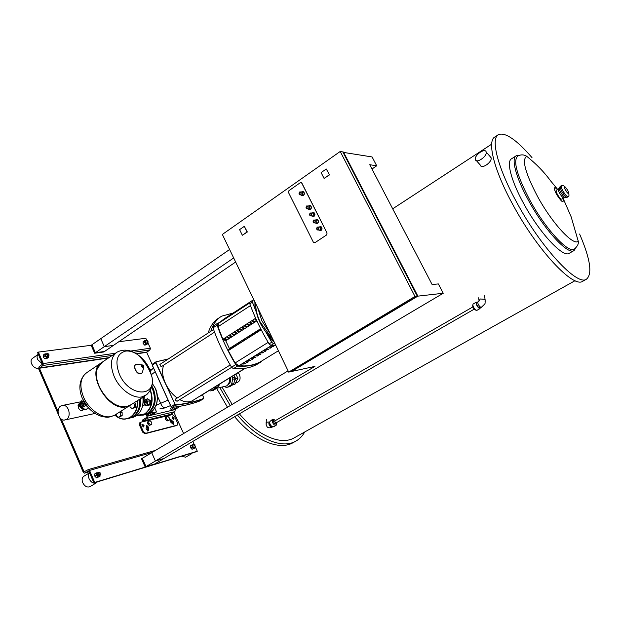 <?xml version="1.0" encoding="UTF-8"?>
<svg xmlns="http://www.w3.org/2000/svg" width="621" height="621" viewBox="0 0 621 621"><rect width="100%" height="100%" fill="white"/><g stroke="black" fill="none" stroke-linecap="round" stroke-linejoin="round"><path stroke-width="0.93" d="M100.765 338.655L104.32 346.627L113.41 345.423L103.816 351.967L94.671 353.24L91.155 345.307L100.765 338.655M104.32 346.627L94.671 353.24M155.413 461.03L151.679 452.678L141.526 458.772L145.213 467.077L153.961 464.415L164.091 458.422L155.413 461.03L145.213 467.077M208.159 333.003C210.356 325.955 214.012 320.894 219.128 317.843L220.191 317.145M210.806 331.28C212.98 324.232 216.62 319.186 221.713 316.143L233.108 313.054M219.562 322.509L223.816 319.124L253.733 299.578M238.169 372.67L239.481 374.541C240.94 379.113 239.753 381.915 235.91 382.955L235.538 383.033M490.054 156.5L491.095 157.812C492.251 162.353 481.221 169.75 480.281 165.031L476.416 160.653M583.026 281.111L582.708 281.282C573.393 288.423 537.507 250.48 513.179 205.24C493.648 169.789 486.654 140.299 495.185 136.806L497.902 135.021M579.618 234.039C590.354 259.089 592.613 274.148 586.395 279.233C577.22 286.289 541.403 248.198 516.99 202.896C497.398 167.391 490.264 137.924 498.694 134.501C505.579 132.234 516.688 139.935 532.003 157.61M486.204 152.192L486.181 152.044C485.428 147.542 474.421 154.908 475.329 159.271L475.368 159.465C476.09 163.967 487.182 156.546 486.204 152.192M557.697 189.459L550.439 180.664C544.081 171.963 536.164 163.828 526.67 156.259C523.829 154.489 520.864 154.427 517.774 156.081C512.814 160.583 516.843 175.277 529.86 200.164C545.44 228.901 568.285 253.585 574.262 249.184L574.65 248.943M519.055 155.421L516.369 155.708C510.819 157.998 515.849 177.598 528.642 200.661C544.516 229.964 567.827 255.107 573.936 250.612L575.838 248.004M558.364 189.048L556.245 190.344C555.811 190.787 556.222 192.184 557.472 194.52C559.288 197.579 560.662 199.116 561.594 199.147L561.625 199.131M569.41 253.213L569.147 253.36C562.913 257.932 539.54 232.914 523.736 203.665C510.998 180.641 506.092 161.025 511.735 158.673L515.904 156.011M294.579 437.65L293.989 437.976C281.026 445.443 257.979 436.027 239.395 413.865M232.153 404.418L222.062 387.131M304.725 431.968C302.458 436.089 299.423 439.194 295.596 441.275C281.81 449.231 257.102 438.954 237.424 415.03M230.244 405.56L219.826 387.62M293.477 442.455L292.887 442.789C279.039 450.768 254.307 440.553 234.637 416.683M227.472 407.221L216.62 388.366M275.74 423.08L274.598 421.061M472.837 304.934L472.767 305.253C472.457 306.316 473.031 307.729 474.491 309.491L475.942 310.221M477.541 302.606L476.338 302.171L473.016 304.111C472.612 305.501 473.365 307.348 475.267 309.662L476.827 310.415L480.041 308.575L480.281 307.31M476.338 302.171C475.733 303.405 476.447 305.284 478.481 307.814L480.041 308.575M477.728 302.505L476.827 303.017C476.385 303.925 476.912 305.307 478.403 307.17L479.552 307.729L480.468 307.201M485.125 299.726C484.722 304.554 486.561 302.342 481.252 307.379L479.886 306.704C478.077 304.461 477.448 302.8 477.984 301.721L478.884 301.34L480.258 298.973L484.815 299.338L485.327 301.239M275.577 420.487L274.412 419.812C272.93 420.433 273.1 421.83 274.917 424.003L276.687 423.918L276.725 422.528M274.606 419.858L272.914 419.548C271.804 420.976 272.262 422.769 274.28 424.919L276.128 425.338L276.764 423.685M272.875 419.571L270.345 421.03C269.235 422.459 269.685 424.252 271.703 426.394L273.589 426.79M269.7 422.412L269.638 422.451C268.815 423.506 269.149 424.818 270.632 426.394L272.021 426.681M269.724 421.923L266.851 422.21L265.982 423.964M269.755 421.915L269.374 422.039C268.419 423.32 268.831 424.896 270.593 426.759L272.534 426.852M234.342 381.441L234.893 378.981M234.769 377.366L234.008 375.231M234.412 376.062L235.685 378.763L234.435 381.271M232.875 384.741L234.909 384.298L237.897 378.298L235.91 374.067M235.685 378.763L237.897 378.298M220.051 383.832L217.296 387.954L214.765 388.575L215.464 387.52L217.824 387.007L217.125 388.055L213.445 390.314L210.395 390.92L209.106 390.586M216.737 388.296L226.525 385.944C228.932 384.22 229.84 381.628 229.25 378.166M230.453 377.428C231.175 380.502 230.461 382.831 228.303 384.415L228.023 384.57M218.708 384.663L218.118 385.68M233.869 383.53L233.185 384.554L230.934 385.043L231.625 384.019L233.869 383.53L234.94 378.763L232.696 379.229L232.541 377.863L234.785 377.397L234.94 378.763M224.437 386.642L226.184 387.349L229.56 386.767L233.185 384.554M218.281 384.927L217.824 387.007M215.681 386.526L215.464 387.52M214.765 388.575L211.078 390.842M234.785 377.397L233.822 375.348M227.309 387.263L230.934 385.043M231.625 384.019L232.696 379.229M232.541 377.863L231.912 376.528M187.107 404.838L185.446 405.226M300.308 182.69L301.891 183.141L327.065 233.077L326.63 234.94L314.948 242.679L313.349 242.182L288.509 192.526L288.928 190.686L300.308 182.69L301.55 182.714L327.065 233.077L326.63 234.94L314.948 242.679L313.349 242.182L288.509 192.526L288.928 190.686L300.308 182.69M299.454 192.068L299.454 194.8L300.913 194.815L300.991 192.044L302.769 192.2L302.699 194.963L300.75 194.909L301.263 195.436L303.203 195.452C304.391 194.241 304.422 193.015 303.304 191.773L299.516 192.021M302.241 195.762L303.475 195.475C304.663 194.264 304.694 193.038 303.576 191.796L302.59 191.454M302.769 192.2L301.464 192.083M306.479 206.04L306.502 208.796L307.946 208.796L307.993 206.001L309.755 206.118L309.708 208.904L307.814 208.881L308.295 209.393L310.213 209.393C311.424 208.159 311.447 206.925 310.283 205.675L307.977 205.993M309.289 209.696L310.484 209.409C311.695 208.182 311.711 206.94 310.554 205.698L309.553 205.38M309.755 206.118L308.435 206.032M318.441 230.011L320.816 230.453C322.051 229.196 322.058 227.938 320.816 226.688L318.519 227.061M318.495 229.987L320.312 229.98L320.312 227.154L318.969 227.115M319.955 230.748L321.08 230.461C322.315 229.203 322.322 227.946 321.088 226.696L320.063 226.409M314.886 222.947L317.269 223.413C318.495 222.163 318.511 220.913 317.3 219.663L314.994 220.02M314.925 222.931L316.764 222.939L316.788 220.121L315.445 220.067M316.392 223.707L317.541 223.42C318.767 222.178 318.775 220.929 317.564 219.679L316.547 219.376M311.338 215.906L313.737 216.395C314.956 215.153 314.971 213.911 313.784 212.661L311.478 212.995M311.369 215.891L313.232 215.914L313.263 213.112L311.936 213.042M312.837 216.69L314.009 216.403C315.227 215.169 315.243 213.927 314.055 212.677L313.046 212.366M229.599 249.495L91.885 344.802L95.409 352.736L104.545 351.463L235.638 262.031M288.09 370.869L142.302 458.306L145.997 466.612L154.738 463.957L443.231 293.259L417.871 296.139L292.002 371.164M145.997 466.612L314.925 366.398L292.095 371.366M343.033 152.331L372.088 156.95L376.706 165.791L369.743 164.712L432.092 284.496L438.356 283.929L443.231 293.259M233.682 257.963L95.409 352.736M376.706 165.791L371.987 169.013M343.46 152.029L417.871 296.139M329.262 174.835L324.084 178.429L321.119 172.599L326.273 168.99L329.526 174.866L324.084 178.429M326.273 168.99L329.526 174.866M288.687 372.103L291.42 371.513L417.296 296.201L342.815 151.92L340.223 151.47L414.991 296.465L288.687 372.103L222.349 234.451L340.223 151.47M417.296 296.201L414.991 296.465M244.301 226.339L247.344 231.99L242.345 235.258L239.605 229.63L244.301 226.339L247.057 231.982L242.345 235.258M148.776 421.178L147.658 421.876L147.72 423.832L149.25 425.432L151.827 424.376L151.757 422.42L150.235 420.828L148.776 421.178L148.846 423.142L147.72 423.832M148.846 423.142L150.375 424.733L149.25 425.432M150.375 424.733L151.827 424.376M166.614 416.846L165.504 417.529L165.59 419.431L167.072 420.991L169.564 419.967L169.471 418.065L167.996 416.512L166.614 416.846L166.7 418.748L165.59 419.431M166.7 418.748L168.182 420.308L167.072 420.991M168.182 420.308L169.564 419.967M80.489 406.15L80.994 406.033L80.047 403.766M81.522 403.44L82.368 405.754L80.87 406.103M79.667 403.813L80.846 404.465L79.962 406.289M78.704 404.535L79.504 403.844L80.419 404.55L79.69 406.344L78.968 405.955L79.441 404.908L78.704 404.535M79.185 404.442L80.078 404.776L79.651 405.831M79.542 404.356L79.923 404.807L79.449 405.855M78.945 404.488L79.682 404.853L79.209 405.909M78.293 404.737L79.193 404.954L78.518 405.932M78.067 405.583L78.145 404.845L78.875 405.055L78.067 405.583M85.061 409.355L83.501 409.619L79.736 406.344L81.685 408.82M79.364 403.86L80.699 402.004L79.985 403.759M87.041 406.173L85.224 405.692L84.479 403.231L86.971 406.08M84.479 403.231L83.222 401.112L79.892 403.308M81.98 400.421L80.676 402.028M80.901 406.336L82.717 408.416L85.954 409.526L88.492 407.865M81.879 407.881L85.224 405.692M80.924 403.557L82.469 402.85L83.664 403.86L83.625 405.49L82.632 406.142L81.498 405.979M80.52 403.999L80.846 405.746M83.625 405.49L81.964 406.281M83.664 403.86L82.997 403.992L82.958 405.629M83.68 405.366L83.012 405.497M82.593 402.866L81.918 402.998L82.997 403.992M83.602 403.712L82.935 403.852M101.697 362.54C84.898 371.335 107.875 412.313 126.575 406.755L129.843 405.513L115.49 414.665M116.189 352.751L102.457 362.035L97.567 368.074C91.714 381.038 107.736 405.785 122.492 406.623L127.08 406.437L131.163 404.667M119.387 374.23C114.722 361.337 116.779 353.628 125.566 351.106C129.3 350.648 133.267 351.781 137.474 354.521L137.474 354.521C142.675 358.092 146.711 362.936 149.576 369.045L151.99 377.032C156.174 398.077 128.764 396.672 119.387 374.23M96.985 379.625C99.166 389.398 104.413 397.137 112.727 402.835M81.972 409.014L79.589 406.336M144.119 404.558L144.398 402.33L143.366 400.856L145.5 399.482L147.666 401.244L147.697 404.364L145.555 405.715L144.251 404.644M129.96 405.443L129.975 406.871L132.164 408.672L135.828 406.965L134.322 407.298L134.291 404.124L133.298 403.308M135.828 406.965L135.797 403.797L134.291 404.124M135.797 403.797L134.369 402.625M132.164 408.672L134.322 407.298M143.179 401.267L144.095 402.012L144.126 405.148L142.566 406.134M143.141 402.222L144.095 402.012M142.721 405.451L144.126 405.148M116.352 414.114L116.368 415.534L118.518 417.328L122.166 415.635L120.645 415.985L120.606 412.833L119.628 412.026M122.166 415.635L122.127 412.499L120.606 412.833M122.127 412.499L120.722 411.327M118.518 417.328L120.645 415.985M143.234 401.313L143.521 396.796L143.373 401.352M144.872 399.885L144.778 395.988M143.761 400.592L143.886 396.563M145.943 399.388L147.394 398.76L149.995 400.669C150.763 403.316 150.103 404.923 148.015 405.497L147.146 405.358M147.239 398.775L150.429 400.576C151.198 403.122 150.577 404.729 148.582 405.397M144.119 404.613L145.57 402.074L144.173 401.05L143.42 401.368M144.879 404.582L145.702 404.403L146.766 401.818L144.98 400.879M143.591 401.438L145.267 402.206L144.204 404.465M156.942 402.33L157.144 401.205M145.5 399.482L147.658 399.024L149.816 400.778L149.847 403.891L147.713 405.234L145.555 405.715M149.816 400.778L147.666 401.244M149.847 403.891L147.697 404.364M79.263 406.219L83.206 409.557M79.426 403.572L78.324 404.302L78.347 407.492C79.177 409.596 80.303 410.652 81.716 410.667L82.453 410.334M66.501 419.4C71.601 416.497 68.768 404.908 63.07 405.311L60.726 406.033C55.611 409.014 58.568 420.65 64.312 420.099L66.501 419.4M271.765 338.057L260.129 321.919C257.451 316.26 256.015 311.051 255.829 306.285L255.875 304.018M261.876 320.809L257.8 308.016L261.876 320.809L269.918 333.166L261.876 320.809M273.838 341.294L273.535 340.657M255.208 302.637L255.107 305.291L255.829 306.285L255.79 307.542L254.012 305.726L254.105 300.347M273.077 339.71L269.685 338.29L269.786 336.598L270.57 336.877L270.709 337.692L272.378 338.266M255.79 307.542C256.659 317.649 261.317 327.337 269.786 336.598M260.75 361.601L260.657 361.663C254.563 365.039 247.251 366.429 238.736 365.847L235.072 362.982L228.249 350.617L261.193 329.767M260.657 361.663L278.394 350.756L260.657 361.663M265.361 351.3L266.215 350.764L264.81 350.686L263.948 351.222L265.361 351.3L265.074 350.71M267.938 349.701L268.8 349.165L267.395 349.087L266.533 349.623L267.938 349.701L267.651 349.103M247.507 362.346L248.346 361.826L246.917 361.771L246.071 362.291L247.507 362.346L247.243 361.787M252.568 359.217L253.415 358.69L251.994 358.627L251.14 359.155L252.568 359.217L252.297 358.643M270.531 348.102L271.393 347.566L269.126 348.016L270.531 348.102L270.236 347.496M262.784 352.891L263.646 352.363L262.233 352.286L261.371 352.821L262.784 352.891L262.504 352.301M260.222 354.482L261.076 353.954L259.656 353.877L258.802 354.412L260.222 354.482L259.943 353.9M250.038 360.785L250.876 360.265L249.448 360.203L248.602 360.723L250.038 360.785L249.766 360.219M254.54 357.052L253.686 357.58L255.961 357.114L254.54 357.052M255.115 357.642L254.843 357.067M244.985 363.906L245.823 363.386L244.395 363.339L243.548 363.859L244.985 363.906L244.721 363.355M257.094 355.468L256.24 355.996L258.515 355.538L257.094 355.468M257.661 356.066L257.389 355.484M242.477 365.466L243.308 364.946L241.033 365.412L242.477 365.466L242.213 364.915M273.124 346.495L273.993 345.959L272.588 345.866L271.719 346.409L273.124 346.495L272.829 345.889M222.9 339.268L217.979 326.747L218.491 323.347L249.65 303.009M275.111 343.941L273.519 343.77L271.688 342.241L265.897 332.103M256.419 312.402L252.398 302.171L252.584 300.44L253.88 299.881M235.025 345.16L235.864 344.632L234.466 346.207L235.025 345.16L235.281 345.695M240.529 329.076L241.134 330.349L239.722 329.588L240.568 329.045L241.98 329.813L241.134 330.349M255.844 319.256L256.465 320.545L255.06 319.761L256.139 319.334M245.14 338.755L245.986 338.22L245.435 339.268L244.589 339.803L245.14 338.755L245.396 339.291M253.275 320.902L253.888 322.19L252.483 321.406L253.345 320.863L254.75 321.639L253.888 322.19M260.96 329.309L259.997 330.046L260.525 329.006L260.789 329.541M250.705 322.547L251.326 323.836L249.914 323.052L250.775 322.509L252.18 323.285L251.326 323.836M257.94 330.644L258.802 330.093L257.412 331.684L257.94 330.644L258.204 331.179M248.152 324.185L248.765 325.466L247.36 324.698L248.214 324.146L249.619 324.923L248.765 325.466M255.363 332.274L256.225 331.73L255.689 332.771L254.827 333.314L255.363 332.274L255.627 332.809M245.605 325.823L246.211 327.104L244.806 326.335L245.652 325.784L247.065 326.561L246.211 327.104M252.801 333.904L253.655 333.361L252.258 334.944L252.801 333.904L253.058 334.44M243.059 327.453L243.673 328.726L242.26 327.966L243.106 327.422L244.519 328.191L243.673 328.726M250.24 335.526L251.086 334.983L250.542 336.031L249.689 336.566L250.24 335.526L250.496 336.062M227.969 337.125L228.567 338.391L227.154 337.645L227.985 337.118L229.405 337.863L228.567 338.391M247.686 337.141L248.532 336.605L247.135 338.189L247.686 337.141L247.942 337.677M237.998 330.69L238.604 331.971L237.191 331.21L238.037 330.667L239.45 331.428L238.604 331.971M232.518 346.751L233.356 346.223L232.79 347.271L231.951 347.799L232.518 346.751L232.774 347.279M235.483 332.305L236.089 333.586L234.676 332.825L235.514 332.289L236.927 333.05L236.089 333.586M242.601 340.362L243.448 339.827L242.889 340.875L242.043 341.41L242.601 340.362L242.85 340.898M225.477 338.717L226.075 339.99L224.662 339.245L225.493 338.717L226.906 339.454L226.075 339.99M240.071 341.969L240.909 341.434L239.512 343.017L240.071 341.969L240.319 342.505M232.968 333.919L233.574 335.193L232.161 334.44L232.999 333.904L234.412 334.657L233.574 335.193M230.282 348.862L229.444 349.39L230.018 348.334L230.275 348.862L230.849 347.807L230.018 348.334M230.469 335.526L231.066 336.799L229.654 336.046L230.484 335.511L231.905 336.264L231.066 336.799M237.548 343.568L238.386 343.033L237.827 344.081L236.981 344.616L237.548 343.568L237.796 344.096M255.65 318.255L222.885 339.283L225.726 340.766L229.382 348.513L260.641 328.695M225.726 340.766L256.838 320.863M229.382 348.513L228.233 350.617L261.185 329.759M252.475 300.517L250.015 302.109L249.828 303.848C254.695 317.269 261.107 330.613 269.072 343.871L270.903 345.392L275.988 345.757M262.124 360.754L261.449 361.632C254.866 365.342 246.902 366.825 237.564 366.079L235.724 364.612C227.93 351.602 221.728 338.453 217.117 325.179L217.366 323.44L220.067 322.315M217.257 323.518L213.267 326.118L213.011 327.857C217.591 341.115 223.762 354.234 231.54 367.213L233.38 368.672C242.749 369.386 250.744 367.873 257.366 364.147L261.744 361.469M199.776 396.167L200.265 396.004M192.875 400.413L192.355 400.739C188.869 402.602 184.662 402.222 179.725 399.606M177.202 398.007C172.25 394.366 168.338 389.491 165.465 383.39C162.353 376.225 161.77 370.139 163.711 365.132M230.197 364.954L175.603 399.008L175.471 400.343L177.024 401.282M159.993 364.418L161.072 366.794L161.413 366.569M167.786 400.196L156.205 405.303M153.379 368.137L150.367 370.939M151.508 374.587L154.924 371.932M160.311 408.245C159.364 409.068 160.986 408.936 165.163 407.834C163.098 407.477 161.646 406.056 160.808 403.588L157.323 395.88M165.163 407.834L170.511 405.591M144.033 425.292L143.824 426.868L142.03 425.789L142.24 424.213L144.033 425.292M143.389 426.953L143.28 425.758L141.93 424.593M172.242 418.321L172.405 416.823L174.082 417.871L173.919 419.369L172.242 418.321M173.476 419.439L173.344 418.321L172.11 417.203M140.012 422.699L139.469 425.043L140.214 424.578L140.765 422.233L172.304 414.603L174.478 416.186L177.544 422.94L177.311 425.098L176.783 425.377M140.214 424.578L143.389 431.665L142.628 432.131L139.469 425.043M142.628 432.131L144.957 433.761L176.372 425.626M173.492 424.337L172.809 422.435L169.673 419.928M147.565 430.99L147.883 427.753L146.377 425.703M144.957 433.761L145.71 433.295L143.389 431.665M145.71 433.295L177.109 425.183M149.832 369.619L152.036 369.293M171.093 419.827L173.538 421.985L173.934 424.267L172.824 423.988L170.364 421.83L169.968 419.548L171.093 419.827L170.364 420.277M146.051 428.932L146.688 425.323L148.636 427.295L148.38 430.229L148 430.904L146.051 428.932M174.889 411.661L170.48 414.378L143.055 420.984L147.565 418.181L174.889 411.661L175.269 409.371M170.333 415.084L170.48 414.378M143.055 420.984L142.908 421.713M175.347 409.542L148.023 415.985L147.565 418.181M148.023 415.985L147.2 414.145M142.062 421.915L142.613 419.99L147.115 417.188L146.331 414.362M58.335 414.448L38.642 368.773L39.007 366.864L42.554 364.092L37.625 359.551C36.717 357.199 36.942 355.429 38.3 354.249M38.525 368.393C35.669 368.649 33.355 367.127 31.593 363.813C30.654 361.329 30.957 359.52 32.494 358.379L38.223 354.312M46.117 354.389L45.62 355.794L47.569 356.78M49.012 354.793L48.461 356.043C46.963 355.592 46.497 354.785 47.072 353.613L48.228 353.76M47.607 353.613L49.012 355.297L48.523 355.724C47.103 355.173 46.792 354.467 47.607 353.613M145.593 341.185L145.291 342.404L146.96 343.165M148.202 341.822L147.775 342.621L146.564 340.463L147.317 340.541M146.983 340.487L148.171 342.062L147.829 342.342L146.983 340.487M97.381 481.88L96.333 482.843C93.515 483.821 91.116 482.486 89.121 478.83C88.159 476.346 88.314 474.359 89.579 472.868M90.107 486.585L89.944 486.685C87.119 487.679 84.72 486.352 82.733 482.703C81.646 479.715 82.042 477.557 83.92 476.214L89.548 472.783M97.691 473.249L97.264 474.879L99.158 475.717M100.687 473.769L100.167 475.112C98.599 474.723 98.165 473.854 98.855 472.511L100.113 472.806M99.267 472.573L100.656 474.359L100.229 474.786C98.84 474.366 98.514 473.629 99.267 472.573M192.355 452.934L191.516 453.772L189.366 453.842M185.656 457.196L181.604 456.21M192.999 445.241L192.751 446.631L194.257 447.446M195.685 446.025L195.281 446.841L194.125 444.566L194.916 444.698M194.466 444.628L195.343 446.561L194.466 444.628M61.355 419.144L84.076 471.82L88.322 469.569L89.54 470.431L94.741 482.447L93.934 482.928L88.741 470.92L84.495 473.163L83.276 472.309L59.507 417.165M152.184 364.434L146.688 352.34L150.003 349.895L150.352 348.218L147.814 342.652M42.554 364.092L37.609 352.65L38.362 352.107L43.323 363.564L42.958 365.474L39.402 368.245L58.04 411.451M183.606 433.536L173.927 412.251M146.789 340.393L145.819 338.266L118.79 341.744M93.934 482.928L196.562 451.653L197.307 451.219L195.312 446.841M194.249 444.512L192.836 441.415M38.362 352.107L91.155 345.307M147.519 342.854L147.557 343.863L146.02 344.896L144.615 345.09L143.156 343.514L143.102 341.752L144.639 340.719L146.199 340.712M48.438 356.159L48.391 357.432L46.754 358.589L44.945 358.837L43.214 357.059L43.299 355.033L44.937 353.877L46.862 353.76M94.741 482.447L197.307 451.219M194.924 447.066L194.986 447.943L192.029 449.293L190.569 447.757L190.445 445.816L192.06 444.861L193.713 444.807M99.997 475.236L99.997 476.315L96.527 477.883L94.788 476.144L94.796 473.893L96.534 472.837L98.607 472.666M194.986 447.943L193.651 448.346L192.184 446.802L192.06 444.861M192.029 449.293L193.651 448.346M190.569 447.757L192.184 446.802M99.997 476.315L98.265 476.835L96.527 475.096L96.534 472.837M96.527 477.883L98.265 476.835M94.788 476.144L96.527 475.096M147.557 343.863L146.16 344.057L144.693 342.481L144.639 340.719M144.615 345.09L146.16 344.057M143.156 343.514L144.693 342.481M48.391 357.432L46.583 357.68L44.852 355.903L44.937 353.877M44.945 358.837L46.583 357.68M43.214 357.059L44.852 355.903M567.749 190.305C564.31 185.423 563.526 185.283 565.389 189.894C568.844 194.792 569.628 194.924 567.749 190.305M568.075 196.748C568.96 196.283 569.201 195.312 568.774 193.822C567.695 193.333 566.562 192.021 565.389 189.894C563.146 186.09 565.638 185.415 561.368 185.71C560.841 186.253 561.361 187.992 562.937 190.919C565.219 194.753 566.934 196.694 568.075 196.748L567.097 197.331M561.33 185.733L560.359 186.323C559.832 186.874 560.352 188.613 561.92 191.54C564.202 195.367 565.917 197.307 567.058 197.354L565.397 197.602C564.365 197.548 562.82 195.809 560.779 192.37C559.366 189.747 558.9 188.186 559.374 187.682L560.313 186.354M559.172 188.21L558.403 189.032C557.968 189.475 558.38 190.864 559.637 193.201C561.462 196.267 562.828 197.812 563.752 197.843L563.783 197.827M557.464 189.599C553.614 186.028 553.311 187.62 556.556 194.381C561.974 202.562 564.07 203.898 562.843 198.394M526.67 156.259C521.671 159.698 525.312 173.135 537.607 196.57C552.201 223.397 573.431 246.25 578.26 241.243L571.165 216.861L563.076 198.254M188.163 404.589L186.874 404.908M299.493 192.246C298.585 193.923 298.98 194.699 300.665 194.567C301.573 192.89 301.185 192.114 299.493 192.246M306.518 206.219C305.602 207.895 305.998 208.672 307.69 208.555C308.606 206.878 308.218 206.102 306.518 206.219M306.502 208.796L306.495 206.009L307.993 206.001L306.541 205.993M317.16 229.949L317.114 227.115L317.16 229.949L318.573 229.933L318.573 227.1L317.152 227.107M317.137 227.34C316.205 229.009 316.601 229.793 318.317 229.7C319.241 228.023 318.845 227.239 317.137 227.34M313.543 220.09L313.597 222.877L315.018 222.869L315.041 220.044L313.605 220.051M313.582 220.276C312.666 221.945 313.062 222.729 314.769 222.629C315.685 220.96 315.297 220.176 313.582 220.276M310.003 213.05L310.042 215.829L311.478 215.821L311.509 213.019L310.065 213.011M310.05 213.236C309.126 214.913 309.522 215.689 311.222 215.58C312.146 213.911 311.75 213.127 310.05 213.236M142.69 371.133L142.124 372.864L140.82 373.648C136.558 374.642 132.149 364.845 136.628 364.372L138.048 364.504M140.695 373.78L142.124 372.864L143.855 367.523C144.018 366.064 143.451 365.187 142.155 364.892L143.855 367.523L143.451 367.764C141.673 367.027 141.246 366.072 142.155 364.892L136.628 364.372C132.172 363.976 135.805 374.828 140.602 373.795M142.364 365.063C143.839 365.676 144.196 366.468 143.443 367.453C141.968 366.84 141.611 366.048 142.364 365.063M139.942 373.656C136.185 372.491 134.485 369.969 134.842 366.103M100.944 363.06L87.018 372.476C80.303 377.366 79.123 385.548 83.493 397.036C88.756 409.581 102.286 418.857 111.353 416.474L114.66 415.193C106.944 418.127 107.868 417.374 101.759 416.427C96.597 414.898 91.993 411.832 87.941 407.244L82.469 398.651M147.006 394.436L142.1 396.85C133.236 399.047 119.713 389.406 114.256 376.668C109.707 365.016 110.685 356.819 117.19 352.068C123.695 348.862 130.457 349.677 137.474 354.521C144.297 360.77 149.141 368.269 151.99 377.032C153.356 385.082 151.128 391.284 145.322 395.639L130.348 405.187M114.862 415.069C117.967 417.972 121.367 419.338 125.062 419.159L130.464 417.39C135.541 413.827 137.955 408.199 137.715 400.491M127.934 418.593L132.568 416.901C137.862 413.151 140.253 407.252 139.741 399.202M114.924 415.038C119.923 419.4 125.023 420.122 130.224 417.219C135.192 413.741 137.583 408.23 137.396 400.692M140.292 398.853C140.858 406.879 138.499 412.771 133.228 416.52L132.576 416.901M129.447 418.282L133.468 416.691C138.848 412.856 141.223 406.848 140.602 398.651M142.846 397.223C143.808 405.777 141.472 412.08 135.852 416.14L131.085 417.848M143.614 400.685L143.754 396.64M150.235 390.384C153.441 400.599 151.609 408.424 144.724 413.858L136.845 415.457M139.616 415.775L136.659 415.596L139.616 415.775L144.965 414.028C152.005 408.432 153.829 400.429 150.429 390.004M151.555 387.108L152.44 388.855C156.22 399.458 154.505 407.671 147.278 413.485L142.574 415.177C152.23 414.409 157.796 399.761 152.487 388.855L151.571 387.054M145.609 414.486L150.15 412.825C157.361 407.027 159.077 398.845 155.304 388.28L152.254 383.429M144.173 414.859L148.14 413.291C155.359 407.477 157.082 399.272 153.302 388.684L151.842 385.983M147.363 413.439L147.907 413.12C155.04 407.376 156.74 399.272 153.007 388.808L151.741 386.425M184.258 405.521L185.508 405.202M255.433 305.943L255.728 303.716M255.41 303.048L255.107 305.291M271.23 337.871L270.523 337.281M274.272 342.202L270.034 338.655M235.072 362.982L268.163 342.365M271.587 345.47L238.736 365.847M250.473 305.594L217.979 326.747M271.688 342.241L269.072 343.871M270.903 345.392L273.519 343.77M249.828 303.848L252.398 302.171M235.724 364.612L231.54 367.213M233.38 368.672L237.564 366.079M213.011 327.857L217.117 325.179M168.361 358.915L155.925 361.857L168.043 359.124M168.338 358.93L156.104 361.795M202.423 394.7L203.657 397.743M155.925 361.857L155.786 362.835L156.275 361.911M203.641 397.688L203.719 398.154M203.502 398.503C195.157 401.647 185.935 403.759 175.836 404.845L174.711 404.364L171.124 406.584L152.269 365.125L155.786 362.835L174.998 404.217L156.088 362.726M172.025 407.36L175.766 405.14C185.873 404.054 195.095 401.934 203.447 398.791L199.892 400.956M175.836 404.845L174.998 404.217M155.817 361.95L152.417 364.154L152.223 365.21L171.085 406.615M171.644 407.197L171.124 406.584L172.18 407.36C182.279 406.258 191.532 404.116 199.908 400.949L199.946 400.933C191.571 404.108 182.318 406.25 172.18 407.36M200.071 400.856L203.502 398.76L203.68 397.688L202.454 394.684M176.263 407.679L172.196 410.233L170.628 408.408M171.621 410.077L171.031 409.495L173.143 408.16M178.856 407.128L174.835 409.612L172.071 410.24M170.589 408.416L171.062 409.449M154.753 408.028L156.213 411.257M156.189 411.211L155.925 412.429L156.298 411.653M155.987 412.134L153.177 412.794L155.925 412.429L151.703 415.061L148.885 415.721L147.371 414.091C155.98 411.808 160.179 398.294 155.351 388.28L152.254 383.39M153.177 412.794L151.959 412.251L153.115 413.081L148.823 415.744L147.34 414.106M151.703 411.684L151.959 412.251L147.728 414.898M152.254 412.127L151.959 411.467M148.256 415.55L147.293 414.114M151.959 414.906L156.05 412.383L156.236 411.211L154.784 407.981M173.538 421.985L172.809 422.435M148.38 430.229L147.627 430.687M148.636 427.295L147.883 427.753M84.93 471.572L84.076 471.82M146.742 352.06L136.108 353.636M108.939 357.649L39.465 367.927M39.402 368.245L108.403 358.014M136.465 353.854L146.688 352.34M89.121 471.805L84.805 473.047M150.352 348.218L130.557 351.059M115.498 353.217L43.323 363.564M42.958 365.474L112.292 355.383M133.616 352.286L150.003 349.895M89.54 470.431L151.99 452.492M491.646 144.181L392.697 208.811M491.071 157.664L486.181 152.044M517.992 155.949L516.649 155.584M561.594 199.147L564.908 197.532M574.262 249.184C577.452 246.405 578.788 243.75 578.26 241.243M569.147 253.36L573.936 250.612M574.51 249.044L574.2 250.457M586.395 279.233L582.708 281.282M575.054 280.684L293.989 437.976M295.596 441.275L292.887 442.789M274.529 421.092L472.884 306.921M275.662 423.134L474.196 309.173M484.543 295.425L485.094 299.679M478.962 300.44L478.644 297.808M276.687 423.918L276.601 424.803M273.55 426.813L276.128 425.338M272.021 420.068L272.114 419.167M266.091 422.963L266.44 419.641M265.99 423.996L266.945 426.557C268.21 428.622 271.315 427.636 272.231 427.124M274.412 419.812L273.628 419.439M300.991 192.044L299.485 192.029L299.454 194.8M317.121 227.115L320.312 227.154M316.788 220.121L313.574 220.059L313.597 222.877M310.026 213.026L310.042 215.829M310.034 213.019L313.263 213.112M81.793 403.386L80.412 403.666M79.504 403.844L79.938 403.759M82.244 398.123C78.362 388.513 79.263 380.494 84.961 374.067M139.787 399.171C140.222 408.944 136.884 415.286 129.773 418.189M114.838 415.092C117.943 417.98 121.351 419.338 125.062 419.159M142.892 397.192C143.831 407.508 140.556 414.254 133.065 417.421M143.179 401.019L143.412 396.866L143.179 401.019M145.368 400.793L144.173 401.05M147.829 398.674L147.394 398.76M63.07 405.311L80.862 401.787M65.772 419.788L95.098 413.439M82.298 410.434L83.54 409.619M255.153 305.563L255.472 303.18M250.015 302.109L252.522 300.479M213.267 326.118L217.303 323.479M257.366 364.147L261.449 361.632M245.287 368.284L200.133 396.113M192.355 400.739L244.915 368.338M231.617 367.337L176.993 401.306M214.548 332.142L161.25 366.732M213.577 329.479L159.814 364.48M155.887 361.88L152.417 364.154M152.215 365.187L152.355 364.193M172.087 407.384L171.062 406.646L152.223 365.21M174.811 409.619L178.926 407.112M172.172 410.24L174.773 409.627M171.031 409.495L172.133 410.248M170.55 408.416L171.031 409.48M151.64 415.076L148.861 415.736M139.756 422.8L140.455 422.365M177.311 425.098L176.574 425.548M48.748 355.942L47.499 356.827M147.961 342.559L146.797 343.343M89.944 486.685L96.333 482.843M100.315 475.042L98.995 475.841M185.563 457.25L191.516 453.772M195.382 446.802L194.148 447.524M84.704 473.101L89.129 471.828M88.322 469.569L155.529 450.372M194.101 444.574L192.898 445.288M98.817 472.534L97.536 473.318M146.533 340.487L145.399 341.247M47.01 353.66L45.83 354.49"/></g></svg>
